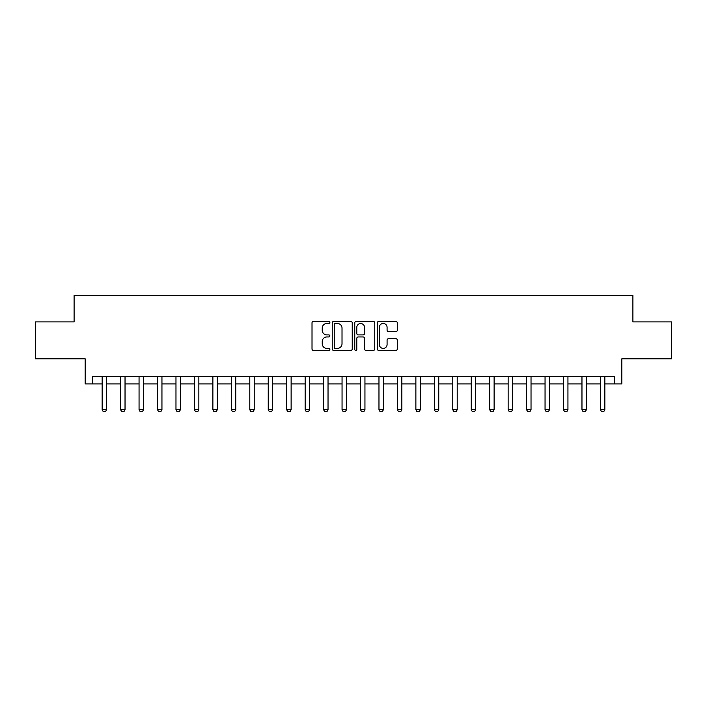 <?xml version="1.0" encoding="UTF-8"?>
<svg xmlns="http://www.w3.org/2000/svg" width="707" height="707" viewBox="0 0 707 707"><rect width="100%" height="100%" fill="white"/><g stroke="black" fill="none" stroke-linecap="round" stroke-linejoin="round"><path stroke-width="1.06" d="M329.877 322.454A1.016 1.016 0 0 0 328.861 321.438L313.466 321.438A1.449 1.449 0 0 0 312.017 322.887L312.017 348.975A1.449 1.449 0 0 0 313.466 350.425L328.861 350.425A1.016 1.016 0 0 0 329.877 349.408A1.016 1.016 0 0 0 328.861 348.392L326.873 348.392A4.64 4.64 0 0 1 322.233 343.761L322.233 341.587A4.64 4.64 0 0 1 326.873 336.947L328.861 336.947A1.016 1.016 0 0 0 329.877 335.931A1.016 1.016 0 0 0 328.861 334.915L326.873 334.915A4.64 4.64 0 0 1 322.233 330.284L322.233 328.11A4.64 4.64 0 0 1 326.873 323.47L328.861 323.47A1.016 1.016 0 0 0 329.877 322.454M395.849 331.654A1.449 1.449 0 0 0 397.299 330.204L397.299 322.887A1.449 1.449 0 0 0 395.849 321.438L378.749 321.438A1.449 1.449 0 0 0 377.299 322.887L377.299 348.975A1.449 1.449 0 0 0 378.749 350.425L395.849 350.425A1.449 1.449 0 0 0 397.299 348.975L397.299 340.138A1.449 1.449 0 0 0 395.849 338.688L388.532 338.688A1.449 1.449 0 0 0 387.083 340.138L387.083 344.521A3.88 3.88 0 0 1 383.203 348.392A3.88 3.88 0 0 1 379.332 344.521L379.332 327.35A3.88 3.88 0 0 1 383.203 323.47A3.88 3.88 0 0 1 387.083 327.35L387.083 330.204A1.449 1.449 0 0 0 388.532 331.654L395.849 331.654M92.555 383.91L92.555 376.531L614.445 376.531L614.445 383.91L621.824 383.91L621.824 358.811L671.65 358.811L671.65 321.906L632.898 321.906L632.898 295.332L74.102 295.332L74.102 321.906L35.35 321.906L35.35 358.811L85.176 358.811L85.176 383.91L102.153 383.91M352.236 322.887A1.449 1.449 0 0 0 350.787 321.438L333.686 321.438A1.449 1.449 0 0 0 332.237 322.887L332.237 348.975A1.449 1.449 0 0 0 333.686 350.425L350.787 350.425A1.449 1.449 0 0 0 352.236 348.975L352.236 322.887M356.213 321.438L373.314 321.438A1.449 1.449 0 0 1 374.763 322.887L374.763 348.975A1.449 1.449 0 0 1 373.314 350.425L365.996 350.425A1.449 1.449 0 0 1 364.547 348.975L364.547 338.397A1.449 1.449 0 0 0 363.098 336.947L358.246 336.947A1.449 1.449 0 0 0 356.796 338.397L356.796 349.408A1.016 1.016 0 0 1 355.78 350.425A1.016 1.016 0 0 1 354.764 349.408L354.764 322.887A1.449 1.449 0 0 1 356.213 321.438M106.58 383.91L120.605 383.91M125.033 383.91L139.058 383.91M143.494 383.91L157.52 383.91M161.947 383.91L175.972 383.91M180.4 383.91L194.425 383.91M198.853 383.91L212.878 383.91M217.305 383.91L231.33 383.91M235.758 383.91L249.792 383.91M254.22 383.91L268.245 383.91M272.672 383.91L286.697 383.91M291.125 383.91L305.15 383.91M309.578 383.91L323.603 383.91M328.03 383.91L342.055 383.91M346.483 383.91L360.517 383.91M364.945 383.91L378.97 383.91M383.397 383.91L397.422 383.91M401.85 383.91L415.875 383.91M420.303 383.91L434.328 383.91M438.755 383.91L452.78 383.91M457.208 383.91L471.242 383.91M475.67 383.91L489.695 383.91M494.122 383.91L508.147 383.91M512.575 383.91L526.6 383.91M531.028 383.91L545.053 383.91M549.48 383.91L563.506 383.91M567.942 383.91L581.967 383.91M586.395 383.91L600.42 383.91M604.847 383.91L614.445 383.91M335.277 323.47A1.016 1.016 0 0 0 334.261 324.486L334.261 347.376A1.016 1.016 0 0 0 335.277 348.392L337.38 348.392A4.64 4.64 0 0 0 342.02 343.761L342.02 328.11A4.64 4.64 0 0 0 337.38 323.47L335.277 323.47M364.547 327.421A3.88 3.88 0 0 0 360.676 323.541A3.88 3.88 0 0 0 356.796 327.421L356.796 333.465A1.449 1.449 0 0 0 358.246 334.915L363.098 334.915A1.449 1.449 0 0 0 364.547 333.465L364.547 327.421M106.748 376.531L106.651 376.822A1.476 1.476 0 0 0 106.58 377.273L106.58 409.751L105.476 411.668L103.257 411.668L102.153 409.751L102.153 377.273A1.476 1.476 0 0 0 102.082 376.822L101.994 376.531M102.153 409.751L106.58 409.751M125.201 376.531L125.104 376.822A1.476 1.476 0 0 0 125.033 377.273L125.033 409.751L123.928 411.668L121.719 411.668L120.605 409.751L120.605 377.273A1.476 1.476 0 0 0 120.535 376.822L120.446 376.531M120.605 409.751L125.033 409.751M143.654 376.531L143.565 376.822A1.476 1.476 0 0 0 143.494 377.273L143.494 409.751L142.381 411.668L140.172 411.668L139.058 409.751L139.058 377.273A1.476 1.476 0 0 0 138.996 376.822L138.899 376.531M139.058 409.751L143.494 409.751M162.106 376.531L162.018 376.822A1.476 1.476 0 0 0 161.947 377.273L161.947 409.751L160.843 411.668L158.624 411.668L157.52 409.751L157.52 377.273A1.476 1.476 0 0 0 157.449 376.822L157.352 376.531M157.52 409.751L161.947 409.751M180.559 376.531L180.471 376.822A1.476 1.476 0 0 0 180.4 377.273L180.4 409.751L179.295 411.668L177.077 411.668L175.972 409.751L175.972 377.273A1.476 1.476 0 0 0 175.902 376.822L175.813 376.531M175.972 409.751L180.4 409.751M199.012 376.531L198.923 376.822A1.476 1.476 0 0 0 198.853 377.273L198.853 409.751L197.748 411.668L195.53 411.668L194.425 409.751L194.425 377.273A1.476 1.476 0 0 0 194.354 376.822L194.266 376.531M194.425 409.751L198.853 409.751M217.473 376.531L217.376 376.822A1.476 1.476 0 0 0 217.305 377.273L217.305 409.751L216.201 411.668L213.982 411.668L212.878 409.751L212.878 377.273A1.476 1.476 0 0 0 212.807 376.822L212.719 376.531M212.878 409.751L217.305 409.751M235.926 376.531L235.829 376.822A1.476 1.476 0 0 0 235.758 377.273L235.758 409.751L234.653 411.668L232.444 411.668L231.33 409.751L231.33 377.273A1.476 1.476 0 0 0 231.26 376.822L231.171 376.531M231.33 409.751L235.758 409.751M254.379 376.531L254.29 376.822A1.476 1.476 0 0 0 254.22 377.273L254.22 409.751L253.106 411.668L250.897 411.668L249.792 409.751L249.792 377.273A1.476 1.476 0 0 0 249.721 376.822L249.624 376.531M249.792 409.751L254.22 409.751M272.831 376.531L272.743 376.822A1.476 1.476 0 0 0 272.672 377.273L272.672 409.751L271.568 411.668L269.349 411.668L268.245 409.751L268.245 377.273A1.476 1.476 0 0 0 268.174 376.822L268.077 376.531M268.245 409.751L272.672 409.751M291.284 376.531L291.196 376.822A1.476 1.476 0 0 0 291.125 377.273L291.125 409.751L290.02 411.668L287.802 411.668L286.697 409.751L286.697 377.273A1.476 1.476 0 0 0 286.627 376.822L286.538 376.531M286.697 409.751L291.125 409.751M309.737 376.531L309.648 376.822A1.476 1.476 0 0 0 309.578 377.273L309.578 409.751L308.473 411.668L306.255 411.668L305.15 409.751L305.15 377.273A1.476 1.476 0 0 0 305.079 376.822L304.991 376.531M305.15 409.751L309.578 409.751M328.198 376.531L328.101 376.822A1.476 1.476 0 0 0 328.03 377.273L328.03 409.751L326.926 411.668L324.707 411.668L323.603 409.751L323.603 377.273A1.476 1.476 0 0 0 323.532 376.822L323.444 376.531M323.603 409.751L328.03 409.751M346.651 376.531L346.554 376.822A1.476 1.476 0 0 0 346.483 377.273L346.483 409.751L345.378 411.668L343.169 411.668L342.055 409.751L342.055 377.273A1.476 1.476 0 0 0 341.985 376.822L341.896 376.531M342.055 409.751L346.483 409.751M365.104 376.531L365.015 376.822A1.476 1.476 0 0 0 364.945 377.273L364.945 409.751L363.831 411.668L361.622 411.668L360.517 409.751L360.517 377.273A1.476 1.476 0 0 0 360.446 376.822L360.349 376.531M360.517 409.751L364.945 409.751M383.556 376.531L383.468 376.822A1.476 1.476 0 0 0 383.397 377.273L383.397 409.751L382.293 411.668L380.074 411.668L378.97 409.751L378.97 377.273A1.476 1.476 0 0 0 378.899 376.822L378.802 376.531M378.97 409.751L383.397 409.751M402.009 376.531L401.921 376.822A1.476 1.476 0 0 0 401.85 377.273L401.85 409.751L400.745 411.668L398.527 411.668L397.422 409.751L397.422 377.273A1.476 1.476 0 0 0 397.352 376.822L397.263 376.531M397.422 409.751L401.85 409.751M420.462 376.531L420.373 376.822A1.476 1.476 0 0 0 420.303 377.273L420.303 409.751L419.198 411.668L416.98 411.668L415.875 409.751L415.875 377.273A1.476 1.476 0 0 0 415.804 376.822L415.716 376.531M415.875 409.751L420.303 409.751M438.923 376.531L438.826 376.822A1.476 1.476 0 0 0 438.755 377.273L438.755 409.751L437.651 411.668L435.432 411.668L434.328 409.751L434.328 377.273A1.476 1.476 0 0 0 434.257 376.822L434.169 376.531M434.328 409.751L438.755 409.751M457.376 376.531L457.279 376.822A1.476 1.476 0 0 0 457.208 377.273L457.208 409.751L456.103 411.668L453.894 411.668L452.78 409.751L452.78 377.273A1.476 1.476 0 0 0 452.71 376.822L452.621 376.531M452.78 409.751L457.208 409.751M475.829 376.531L475.74 376.822A1.476 1.476 0 0 0 475.67 377.273L475.67 409.751L474.556 411.668L472.347 411.668L471.242 409.751L471.242 377.273A1.476 1.476 0 0 0 471.171 376.822L471.074 376.531M471.242 409.751L475.67 409.751M494.281 376.531L494.193 376.822A1.476 1.476 0 0 0 494.122 377.273L494.122 409.751L493.018 411.668L490.799 411.668L489.695 409.751L489.695 377.273A1.476 1.476 0 0 0 489.624 376.822L489.527 376.531M489.695 409.751L494.122 409.751M512.734 376.531L512.646 376.822A1.476 1.476 0 0 0 512.575 377.273L512.575 409.751L511.47 411.668L509.252 411.668L508.147 409.751L508.147 377.273A1.476 1.476 0 0 0 508.077 376.822L507.988 376.531M508.147 409.751L512.575 409.751M531.187 376.531L531.098 376.822A1.476 1.476 0 0 0 531.028 377.273L531.028 409.751L529.923 411.668L527.705 411.668L526.6 409.751L526.6 377.273A1.476 1.476 0 0 0 526.529 376.822L526.441 376.531M526.6 409.751L531.028 409.751M549.648 376.531L549.551 376.822A1.476 1.476 0 0 0 549.48 377.273L549.48 409.751L548.376 411.668L546.158 411.668L545.053 409.751L545.053 377.273A1.476 1.476 0 0 0 544.982 376.822L544.894 376.531M545.053 409.751L549.48 409.751M568.101 376.531L568.004 376.822A1.476 1.476 0 0 0 567.942 377.273L567.942 409.751L566.828 411.668L564.619 411.668L563.506 409.751L563.506 377.273A1.476 1.476 0 0 0 563.435 376.822L563.346 376.531M563.506 409.751L567.942 409.751M586.554 376.531L586.465 376.822A1.476 1.476 0 0 0 586.395 377.273L586.395 409.751L585.281 411.668L583.072 411.668L581.967 409.751L581.967 377.273A1.476 1.476 0 0 0 581.896 376.822L581.799 376.531M581.967 409.751L586.395 409.751M605.006 376.531L604.918 376.822A1.476 1.476 0 0 0 604.847 377.273L604.847 409.751L603.743 411.668L601.524 411.668L600.42 409.751L600.42 377.273A1.476 1.476 0 0 0 600.349 376.822L600.252 376.531M600.42 409.751L604.847 409.751"/></g></svg>

